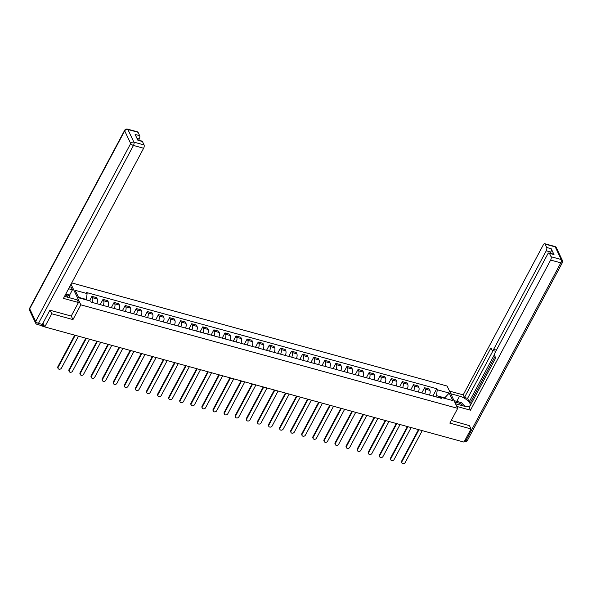 <?xml version="1.0" encoding="UTF-8"?>
<svg xmlns="http://www.w3.org/2000/svg" width="592" height="592" viewBox="0 0 592 592"><rect width="100%" height="100%" fill="white"/><g stroke="black" fill="none" stroke-linecap="round" stroke-linejoin="round"><path stroke-width="0.89" d="M50.113 310.26L51.778 313.767L44.748 326.925L463.995 442.098L471.017 428.934L449.839 423.117L457.712 408.369L447.101 386.036L71.721 282.917M51.778 313.767L72.964 319.584L80.838 304.836L457.712 408.369M40.596 325.341L40.648 325.452A1.643 0.725 -74.6 0 0 40.922 325.718A1.643 0.725 -74.6 0 0 41.61 325.297M42.972 323.18L44.748 326.925M471.017 428.934L469.352 425.426M429.466 395.071A3.781 1.672 -74.6 0 0 429.918 390.387L429.274 389.025L424.582 387.73L425.226 389.092A3.781 1.672 105.4 0 1 424.782 393.784M421.785 392.962L424.582 387.73M418.381 392.03A3.781 1.672 -74.6 0 0 418.833 387.338L418.181 385.977L413.49 384.689L414.141 386.051A3.781 1.672 105.4 0 1 413.69 390.742M410.7 389.921L413.49 384.689M407.296 388.981A3.781 1.672 -74.6 0 0 407.74 384.289L407.096 382.928L402.405 381.64L403.048 383.002A3.781 1.672 105.4 0 1 402.604 387.693M399.607 386.872L402.405 381.64M396.203 385.932A3.781 1.672 -74.6 0 0 396.655 381.248L396.004 379.886L391.312 378.591L391.963 379.96A3.781 1.672 105.4 0 1 391.512 384.645M388.522 383.823L391.312 378.591M385.118 382.891A3.781 1.672 -74.6 0 0 385.562 378.199L384.918 376.838L380.227 375.55L380.871 376.912A3.781 1.672 105.4 0 1 380.427 381.603M377.43 380.782L380.227 375.55M374.026 379.842A3.781 1.672 -74.6 0 0 374.477 375.15L373.826 373.789L369.134 372.501L369.785 373.863A3.781 1.672 105.4 0 1 369.334 378.554M366.344 377.733L369.134 372.501M362.94 376.801A3.781 1.672 -74.6 0 0 363.384 372.109L362.741 370.747L358.049 369.46L358.693 370.821A3.781 1.672 105.4 0 1 358.249 375.506M355.252 374.684L358.049 369.46M351.848 373.752A3.781 1.672 -74.6 0 0 352.299 369.06L351.648 367.699L346.956 366.411L347.608 367.773A3.781 1.672 105.4 0 1 347.156 372.464M344.167 371.643L346.956 366.411M340.763 370.703A3.781 1.672 -74.6 0 0 341.207 366.011L340.563 364.65L335.871 363.362L336.515 364.724A3.781 1.672 105.4 0 1 336.071 369.415M333.074 368.594L335.871 363.362M329.67 367.662A3.781 1.672 -74.6 0 0 330.121 362.97L329.47 361.608L324.779 360.321L325.43 361.682A3.781 1.672 105.4 0 1 324.978 366.367M321.989 365.545L324.779 360.321M318.585 364.613A3.781 1.672 -74.6 0 0 319.029 359.921L318.385 358.56L313.693 357.272L314.337 358.634A3.781 1.672 105.4 0 1 313.893 363.325M310.896 362.504L313.693 357.272M307.492 361.564A3.781 1.672 -74.6 0 0 307.944 356.88L307.292 355.511L302.601 354.223L303.252 355.585A3.781 1.672 105.4 0 1 302.801 360.276M299.811 359.455L302.601 354.223M296.407 358.523A3.781 1.672 -74.6 0 0 296.851 353.831L296.207 352.469L291.516 351.182L292.159 352.543A3.781 1.672 105.4 0 1 291.715 357.235M288.718 356.406L291.516 351.182M285.314 355.474A3.781 1.672 -74.6 0 0 285.766 350.782L285.115 349.421L280.423 348.133L281.074 349.495A3.781 1.672 105.4 0 1 280.623 354.186M277.633 353.365L280.423 348.133M274.229 352.425A3.781 1.672 -74.6 0 0 274.673 347.741L274.029 346.379L269.338 345.084L269.982 346.446A3.781 1.672 105.4 0 1 269.538 351.137M266.541 350.316L269.338 345.084M263.137 349.384A3.781 1.672 -74.6 0 0 263.588 344.692L262.937 343.33L258.245 342.043L258.896 343.404A3.781 1.672 105.4 0 1 258.445 348.096M255.455 347.275L258.245 342.043M252.051 346.335A3.781 1.672 -74.6 0 0 252.495 341.643L251.852 340.282L247.16 338.994L247.804 340.356A3.781 1.672 105.4 0 1 247.36 345.047M244.363 344.226L247.16 338.994M240.959 343.286A3.781 1.672 -74.6 0 0 241.41 338.602L240.759 337.24L236.067 335.945L236.719 337.314A3.781 1.672 105.4 0 1 236.267 341.998M233.278 341.177L236.067 335.945M229.874 340.245A3.781 1.672 -74.6 0 0 230.318 335.553L229.674 334.191L224.982 332.904L225.626 334.265A3.781 1.672 105.4 0 1 225.182 338.957M222.185 338.136L224.982 332.904M218.781 337.196A3.781 1.672 -74.6 0 0 219.232 332.504L218.581 331.143L213.89 329.855L214.541 331.217A3.781 1.672 105.4 0 1 214.089 335.908M211.1 335.087L213.89 329.855M207.696 334.154A3.781 1.672 -74.6 0 0 208.14 329.463L207.496 328.101L202.804 326.814L203.448 328.175A3.781 1.672 105.4 0 1 203.004 332.859M200.015 332.038L202.804 326.814M196.603 331.106A3.781 1.672 -74.6 0 0 197.055 326.414L196.403 325.052L191.712 323.765L192.363 325.126A3.781 1.672 105.4 0 1 191.912 329.818M188.922 328.997L191.712 323.765M185.518 328.057A3.781 1.672 -74.6 0 0 185.962 323.365L185.318 322.004L180.627 320.716L181.27 322.078A3.781 1.672 105.4 0 1 180.826 326.769M177.837 325.948L180.627 320.716M174.425 325.015A3.781 1.672 -74.6 0 0 174.877 320.324L174.226 318.962L169.534 317.675L170.185 319.036A3.781 1.672 105.4 0 1 169.734 323.72M166.744 322.899L169.534 317.675M163.34 321.967A3.781 1.672 -74.6 0 0 163.784 317.275L163.14 315.913L158.449 314.626L159.093 315.987A3.781 1.672 105.4 0 1 158.649 320.679M155.659 319.858L158.449 314.626M152.248 318.918A3.781 1.672 -74.6 0 0 152.699 314.234L152.048 312.865L147.356 311.577L148.007 312.939A3.781 1.672 105.4 0 1 147.556 317.63M144.566 316.809L147.356 311.577M141.162 315.876A3.781 1.672 -74.6 0 0 141.606 311.185L140.963 309.823L136.271 308.536L136.915 309.897A3.781 1.672 105.4 0 1 136.471 314.581M133.481 313.76L136.271 308.536M130.07 312.828A3.781 1.672 -74.6 0 0 130.521 308.136L129.87 306.774L125.186 305.487L125.83 306.848A3.781 1.672 105.4 0 1 125.378 311.54M122.389 310.719L125.186 305.487M118.985 309.779A3.781 1.672 -74.6 0 0 119.429 305.095L118.785 303.733L114.093 302.438L114.737 303.8A3.781 1.672 105.4 0 1 114.293 308.491M111.303 307.67L114.093 302.438M107.892 306.737A3.781 1.672 -74.6 0 0 108.343 302.046L107.7 300.684L103.008 299.397L103.652 300.758A3.781 1.672 105.4 0 1 103.2 305.45M100.211 304.621L103.008 299.397M96.807 303.689A3.781 1.672 -74.6 0 0 97.251 298.997L96.607 297.635L91.915 296.348L92.567 297.709A3.781 1.672 105.4 0 1 92.115 302.401M89.547 300.78L91.915 296.348M444.481 398.283L444.688 397.898L436.511 395.648L435.882 396.832M436.511 395.648L437.259 389.78L449.202 393.058L452.769 400.562L440.825 397.284L439.434 397.809M437.259 389.78L436.763 388.729L86.61 292.544L87.113 293.588L75.169 290.309L78.736 297.813L90.68 301.091L91.175 302.142L441.329 398.335L440.825 397.284M71.033 284.204L80.838 304.836M71.255 315.995L72.964 319.584M86.158 299.848L86.365 299.463L78.492 297.302M444.932 398.409L444.688 397.898L449.202 393.058M432.878 396.011L436.763 388.729M87.113 293.588L86.365 299.463M418.973 429.725L401.931 461.642A1.887 1.51 154.6 0 0 401.864 462.9L401.583 462.322A1.887 1.51 -25.4 0 1 401.657 461.064L418.463 429.585M401.864 462.9A1.887 1.51 154.6 0 0 403.478 463.662A1.887 1.51 154.6 0 0 405.202 462.537L422.244 430.628M407.888 426.684L390.846 458.593A1.887 1.51 154.6 0 0 390.772 459.858L390.498 459.274A1.887 1.51 -25.4 0 1 390.565 458.016L407.37 426.543M390.772 459.858A1.887 1.51 154.6 0 0 392.392 460.62A1.887 1.51 154.6 0 0 394.117 459.496L411.151 427.579M396.795 423.635L379.753 455.551A1.887 1.51 154.6 0 0 379.687 456.809L379.405 456.232A1.887 1.51 -25.4 0 1 379.479 454.967L396.285 423.495M379.687 456.809A1.887 1.51 154.6 0 0 381.3 457.572A1.887 1.51 154.6 0 0 383.024 456.447L400.066 424.538M450.764 393.747L459.547 396.159A9.243 3.781 28.1 0 1 470.092 405.535A9.243 3.781 28.1 0 1 464.328 406.208L455.544 403.796M456.795 406.43L470.477 410.189L469.227 407.555L495.719 357.953L494.72 355.851A2.464 1.088 -74.6 0 1 495.141 352.529L547.763 253.983A2.464 1.088 -74.6 0 1 549.05 252.947L553.601 254.197A2.464 1.088 105.4 0 1 554.008 254.59L551.226 248.736A2.464 1.088 105.4 0 1 550.804 252.059L550.168 253.25M495.03 356.51L470.64 402.197L471.321 403.633M470.64 402.197L469.219 401.805L467.584 398.364L464.454 397.506L463.203 394.871L543.367 244.74A2.464 1.088 -74.6 0 1 544.655 243.697A2.464 1.088 -74.6 0 1 545.062 244.089L546.675 247.486L551.226 248.736M449.513 391.112L463.203 394.871M470.477 410.189L550.649 260.058A2.464 1.088 -74.6 0 0 551.071 256.728L549.457 253.339A2.464 1.088 -74.6 0 0 549.05 252.947M550.804 252.059L546.253 250.808L493.632 349.354A2.464 1.088 -74.6 0 1 492.344 350.397A2.464 1.088 -74.6 0 1 491.937 350.005L490.938 347.904L464.454 397.506M546.253 250.808A2.464 1.088 -74.6 0 0 546.675 247.486M469.471 425.67L451.259 420.453M494.579 354.297L469.219 401.805M495.837 351.226A2.464 1.088 105.4 0 1 495.474 351.256L492.344 350.397M493.084 350.597L467.584 398.364M64.624 296.207A9.243 3.781 28.1 0 0 67.118 297.095L77.212 299.863L78.462 302.497L63.462 298.383L143.627 148.244L133.466 145.454L38.465 323.365L42.306 324.423L49.898 310.201L71.225 316.061L78.462 302.497M68.598 288.763L72.439 289.814L71.188 287.179L69.664 286.765M68.998 297.606L69.989 295.756L69.649 295.045L72.439 289.814M138.602 140.193L139.238 139.002L136.989 138.38M138.047 132.282L127.879 129.493A2.464 1.088 -74.6 0 0 127.48 129.1L137.64 131.89A2.464 1.088 105.4 0 1 138.047 132.282L139.66 135.679A2.464 1.088 105.4 0 1 139.238 139.002M137.736 139.956L142.036 141.133A2.464 1.088 105.4 0 1 142.443 141.525L144.056 144.922A2.464 1.088 105.4 0 1 143.627 148.244M139.66 135.679L135.109 134.428L137.892 140.274L142.443 141.525M42.306 324.423A2.464 1.088 105.4 0 1 41.018 325.459L37.178 324.401A2.464 1.088 -74.6 0 0 38.465 323.365A2.464 1.006 -151.9 0 1 35.698 321.441L130.699 143.53L124.69 130.891L29.696 308.802L35.698 321.441A2.464 1.968 -25.4 0 0 35.609 323.084A2.464 2.464 0 0 0 37.178 324.401M65.808 293.987L69.649 295.045M69.989 295.756L65.52 294.527M463.366 405.949A5.343 2.183 28.1 0 0 455.107 402.886M454.027 400.614L461.353 402.627L465.682 406.512M66.119 296.784A5.343 2.183 28.1 0 0 64.898 295.704M65.446 294.675L68.583 297.495M385.71 420.586L368.668 452.503A1.887 1.51 154.6 0 0 368.594 453.761L368.32 453.183A1.887 1.51 -25.4 0 1 368.394 451.925L385.2 420.453M368.594 453.761A1.887 1.51 154.6 0 0 370.215 454.53A1.887 1.51 154.6 0 0 371.939 453.405L388.974 421.489M374.618 417.545L357.575 449.461A1.887 1.51 154.6 0 0 357.509 450.719L357.228 450.135A1.887 1.51 -25.4 0 1 357.302 448.877L374.107 417.404M357.509 450.719A1.887 1.51 154.6 0 0 359.122 451.481A1.887 1.51 154.6 0 0 360.846 450.357L377.888 418.44M363.532 414.496L346.49 446.412A1.887 1.51 154.6 0 0 346.416 447.67L346.142 447.093A1.887 1.51 -25.4 0 1 346.216 445.828L363.022 414.356M346.416 447.67A1.887 1.51 154.6 0 0 348.037 448.433A1.887 1.51 154.6 0 0 349.761 447.308L366.796 415.399M352.44 411.455L335.398 443.364A1.887 1.51 154.6 0 0 335.331 444.629L335.05 444.044A1.887 1.51 -25.4 0 1 335.124 442.786L351.929 411.314M335.331 444.629A1.887 1.51 154.6 0 0 336.944 445.391A1.887 1.51 154.6 0 0 338.668 444.266L355.711 412.35M341.355 408.406L324.312 440.322A1.887 1.51 154.6 0 0 324.238 441.58L323.965 440.996A1.887 1.51 -25.4 0 1 324.039 439.738L340.844 408.265M324.238 441.58A1.887 1.51 154.6 0 0 325.859 442.342A1.887 1.51 154.6 0 0 327.583 441.218L344.618 409.301M330.262 405.357L313.22 437.273A1.887 1.51 154.6 0 0 313.153 438.531L312.872 437.954A1.887 1.51 -25.4 0 1 312.946 436.689L329.751 405.217M313.153 438.531A1.887 1.51 154.6 0 0 314.766 439.294A1.887 1.51 154.6 0 0 316.491 438.169L333.533 406.26M319.177 402.316L302.135 434.225A1.887 1.51 154.6 0 0 302.061 435.49L301.787 434.905A1.887 1.51 -25.4 0 1 301.861 433.647L318.666 402.175M302.061 435.49A1.887 1.51 154.6 0 0 303.681 436.252A1.887 1.51 154.6 0 0 305.405 435.127L322.44 403.211M308.084 399.267L291.042 431.183A1.887 1.51 154.6 0 0 290.975 432.441L290.694 431.857A1.887 1.51 -25.4 0 1 290.768 430.599L307.574 399.126M290.975 432.441A1.887 1.51 154.6 0 0 292.589 433.203A1.887 1.51 154.6 0 0 294.313 432.079L311.355 400.162M296.999 396.218L279.957 428.134A1.887 1.51 154.6 0 0 279.883 429.392L279.609 428.815A1.887 1.51 -25.4 0 1 279.683 427.557L296.488 396.078M279.883 429.392A1.887 1.51 154.6 0 0 281.503 430.155A1.887 1.51 154.6 0 0 283.228 429.03L300.27 397.121M285.906 393.177L268.864 425.086A1.887 1.51 154.6 0 0 268.798 426.351L268.516 425.766A1.887 1.51 -25.4 0 1 268.59 424.508L285.396 393.036M268.798 426.351A1.887 1.51 154.6 0 0 270.411 427.113A1.887 1.51 154.6 0 0 272.135 425.988L289.177 394.072M274.821 390.128L257.779 422.044A1.887 1.51 154.6 0 0 257.705 423.302L257.431 422.725A1.887 1.51 -25.4 0 1 257.505 421.46L274.311 389.987M257.705 423.302A1.887 1.51 154.6 0 0 259.326 424.064A1.887 1.51 154.6 0 0 261.05 422.94L278.092 391.023M263.729 387.079L246.686 418.995A1.887 1.51 154.6 0 0 246.62 420.253L246.339 419.676A1.887 1.51 -25.4 0 1 246.413 418.418L263.218 386.939M246.62 420.253A1.887 1.51 154.6 0 0 248.233 421.016A1.887 1.51 154.6 0 0 249.957 419.891L266.999 387.982M252.643 384.038L235.601 415.947A1.887 1.51 154.6 0 0 235.527 417.212L235.253 416.627A1.887 1.51 -25.4 0 1 235.327 415.369L252.133 383.897M235.527 417.212A1.887 1.51 154.6 0 0 237.148 417.974A1.887 1.51 154.6 0 0 238.872 416.849L255.914 384.933M241.551 380.989L224.509 412.905A1.887 1.51 154.6 0 0 224.442 414.163L224.161 413.586A1.887 1.51 -25.4 0 1 224.235 412.321L241.04 380.848M224.442 414.163A1.887 1.51 154.6 0 0 226.055 414.925A1.887 1.51 154.6 0 0 227.779 413.801L244.822 381.884M230.466 377.94L213.423 409.856A1.887 1.51 154.6 0 0 213.349 411.114L213.076 410.537A1.887 1.51 -25.4 0 1 213.15 409.279L229.955 377.8M213.349 411.114A1.887 1.51 154.6 0 0 214.97 411.884A1.887 1.51 154.6 0 0 216.694 410.759L233.736 378.843M219.373 374.899L202.338 406.815A1.887 1.51 154.6 0 0 202.264 408.073L201.99 407.488A1.887 1.51 -25.4 0 1 202.057 406.23L218.862 374.758M202.264 408.073A1.887 1.51 154.6 0 0 203.877 408.835A1.887 1.51 154.6 0 0 205.602 407.71L222.644 375.794M208.288 371.85L191.246 403.766A1.887 1.51 154.6 0 0 191.172 405.024L190.898 404.447A1.887 1.51 -25.4 0 1 190.972 403.182L207.777 371.709M191.172 405.024A1.887 1.51 154.6 0 0 192.792 405.786A1.887 1.51 154.6 0 0 194.516 404.662L211.559 372.753M197.195 368.809L180.16 400.717A1.887 1.51 154.6 0 0 180.086 401.983L179.813 401.398A1.887 1.51 -25.4 0 1 179.879 400.14L196.685 368.668M180.086 401.983A1.887 1.51 154.6 0 0 181.7 402.745A1.887 1.51 154.6 0 0 183.424 401.62L200.466 369.704M186.11 365.76L169.068 397.676A1.887 1.51 154.6 0 0 168.994 398.934L168.72 398.349A1.887 1.51 -25.4 0 1 168.794 397.091L185.599 365.619M168.994 398.934A1.887 1.51 154.6 0 0 170.614 399.696A1.887 1.51 154.6 0 0 172.339 398.571L189.381 366.655M175.017 362.711L157.983 394.627A1.887 1.51 154.6 0 0 157.909 395.885L157.635 395.308A1.887 1.51 -25.4 0 1 157.701 394.043L174.507 362.57M157.909 395.885A1.887 1.51 154.6 0 0 159.522 396.647A1.887 1.51 154.6 0 0 161.246 395.523L178.288 363.614M163.932 359.67L146.89 391.578A1.887 1.51 154.6 0 0 146.816 392.844L146.542 392.259A1.887 1.51 -25.4 0 1 146.616 391.001L163.422 359.529M146.816 392.844A1.887 1.51 154.6 0 0 148.437 393.606A1.887 1.51 154.6 0 0 150.161 392.481L167.203 360.565M152.84 356.621L135.805 388.537A1.887 1.51 154.6 0 0 135.731 389.795L135.457 389.21A1.887 1.51 -25.4 0 1 135.524 387.952L152.329 356.48M135.731 389.795A1.887 1.51 154.6 0 0 137.344 390.557A1.887 1.51 154.6 0 0 139.068 389.432L156.11 357.516M141.754 353.572L124.712 385.488A1.887 1.51 154.6 0 0 124.638 386.746L124.364 386.169A1.887 1.51 -25.4 0 1 124.438 384.911L141.244 353.431M124.638 386.746A1.887 1.51 154.6 0 0 126.259 387.508A1.887 1.51 154.6 0 0 127.983 386.384L145.025 354.475M130.662 350.531L113.627 382.439A1.887 1.51 154.6 0 0 113.553 383.705L113.279 383.12A1.887 1.51 -25.4 0 1 113.346 381.862L130.151 350.39M113.553 383.705A1.887 1.51 154.6 0 0 115.166 384.467A1.887 1.51 154.6 0 0 116.89 383.342L133.933 351.426M119.577 347.482L102.534 379.398A1.887 1.51 154.6 0 0 102.46 380.656L102.187 380.079A1.887 1.51 -25.4 0 1 102.261 378.813L119.066 347.341M102.46 380.656A1.887 1.51 154.6 0 0 104.081 381.418A1.887 1.51 154.6 0 0 105.805 380.293L122.847 348.377M108.484 344.433L91.449 376.349A1.887 1.51 154.6 0 0 91.375 377.607L91.101 377.03A1.887 1.51 -25.4 0 1 91.168 375.772L107.973 344.292M91.375 377.607A1.887 1.51 154.6 0 0 92.988 378.369A1.887 1.51 154.6 0 0 94.72 377.245L111.755 345.336M97.399 341.392L80.357 373.3A1.887 1.51 154.6 0 0 80.283 374.566L80.009 373.981A1.887 1.51 -25.4 0 1 80.083 372.723L96.888 341.251M80.283 374.566A1.887 1.51 154.6 0 0 81.903 375.328A1.887 1.51 154.6 0 0 83.627 374.203L100.67 342.287M86.306 338.343L69.271 370.259A1.887 1.51 154.6 0 0 69.197 371.517L68.924 370.94A1.887 1.51 -25.4 0 1 68.99 369.674L85.796 338.202M69.197 371.517A1.887 1.51 154.6 0 0 70.811 372.279A1.887 1.51 154.6 0 0 72.542 371.154L89.577 339.238M75.221 335.294L58.179 367.21A1.887 1.51 154.6 0 0 58.105 368.468L57.831 367.891A1.887 1.51 -25.4 0 1 57.905 366.633L74.71 335.153M58.105 368.468A1.887 1.51 154.6 0 0 59.725 369.23A1.887 1.51 154.6 0 0 61.45 368.113L78.492 336.197M103.652 300.758L108.343 302.046M114.737 303.8L119.429 305.095M125.83 306.848L130.521 308.136M136.915 309.897L141.606 311.185M148.007 312.939L152.699 314.234M159.093 315.987L163.784 317.275M170.185 319.036L174.877 320.324M181.27 322.078L185.962 323.365M192.363 325.126L197.055 326.414M203.448 328.175L208.14 329.463M214.541 331.217L219.232 332.504M225.626 334.265L230.318 335.553M236.719 337.314L241.41 338.602M247.804 340.356L252.495 341.643M258.896 343.404L263.588 344.692M269.982 346.446L274.673 347.741M281.074 349.495L285.766 350.782M292.159 352.543L296.851 353.831M303.252 355.585L307.944 356.88M314.337 358.634L319.029 359.921M325.43 361.682L330.121 362.97M336.515 364.724L341.207 366.011M347.608 367.773L352.299 369.06M358.693 370.821L363.384 372.109M369.785 373.863L374.477 375.15M380.871 376.912L385.562 378.199M391.963 379.96L396.655 381.248M403.048 383.002L407.74 384.289M414.141 386.051L418.833 387.338M425.226 389.092L429.918 390.387M92.567 297.709L97.251 298.997M41.877 325.052L44.156 325.681M401.931 461.642L401.657 461.064M390.846 458.593L390.565 458.016M379.753 455.551L379.479 454.967M554.008 254.59L549.457 253.339M551.071 256.728L561.231 259.525L555.229 246.886L545.062 244.089M464.846 440.492L465.815 440.759L560.809 262.848L550.649 260.058M493.632 349.354L496.422 350.124M456.772 401.369L459.547 396.159M561.231 259.525A2.464 1.088 105.4 0 1 560.809 262.848A2.464 1.006 -151.9 0 0 562.348 262.67A2.464 2.464 0 0 0 562.4 260.45A2.464 1.968 154.6 0 0 561.231 259.525M555.229 246.886A2.464 1.968 -25.4 0 1 556.391 247.811A2.464 2.464 0 0 0 554.822 246.494A2.464 1.088 105.4 0 1 555.229 246.886M562.348 262.67L467.354 440.581A2.464 1.006 -151.9 0 1 465.815 440.759A2.464 1.088 105.4 0 1 464.52 441.795L464.202 441.706M127.48 129.1A2.464 2.464 0 0 0 124.646 130.314A2.464 1.006 -151.9 0 0 124.69 130.891A2.464 1.968 -25.4 0 1 127.879 129.493L133.888 142.132L144.056 144.922M133.888 142.132A2.464 1.968 154.6 0 0 130.699 143.53A2.464 1.006 -151.9 0 0 133.466 145.454A2.464 1.088 -74.6 0 0 133.888 142.132M29.6 310.445A2.464 1.968 154.6 0 1 29.696 308.802A2.464 1.006 -151.9 0 1 29.652 308.225A2.464 2.464 0 0 0 29.6 310.445L35.609 323.084M368.668 452.503L368.394 451.925M357.575 449.461L357.302 448.877M346.49 446.412L346.216 445.828M335.398 443.364L335.124 442.786M324.312 440.322L324.039 439.738M313.22 437.273L312.946 436.689M302.135 434.225L301.861 433.647M291.042 431.183L290.768 430.599M279.957 428.134L279.683 427.557M268.864 425.086L268.59 424.508M257.779 422.044L257.505 421.46M246.686 418.995L246.413 418.418M235.601 415.947L235.327 415.369M224.509 412.905L224.235 412.321M213.423 409.856L213.15 409.279M202.338 406.815L202.057 406.23M191.246 403.766L190.972 403.182M180.16 400.717L179.879 400.14M169.068 397.676L168.794 397.091M157.983 394.627L157.701 394.043M146.89 391.578L146.616 391.001M135.805 388.537L135.524 387.952M124.712 385.488L124.438 384.911M113.627 382.439L113.346 381.862M102.534 379.398L102.261 378.813M91.449 376.349L91.168 375.772M80.357 373.3L80.083 372.723M69.271 370.259L68.99 369.674M58.179 367.21L57.905 366.633M44.666 326.747L40.922 325.718M562.4 260.45L556.391 247.811M554.822 246.494L544.655 243.697M464.52 441.795A2.464 2.464 0 0 0 467.354 440.581M124.646 130.314L29.652 308.225"/></g></svg>
